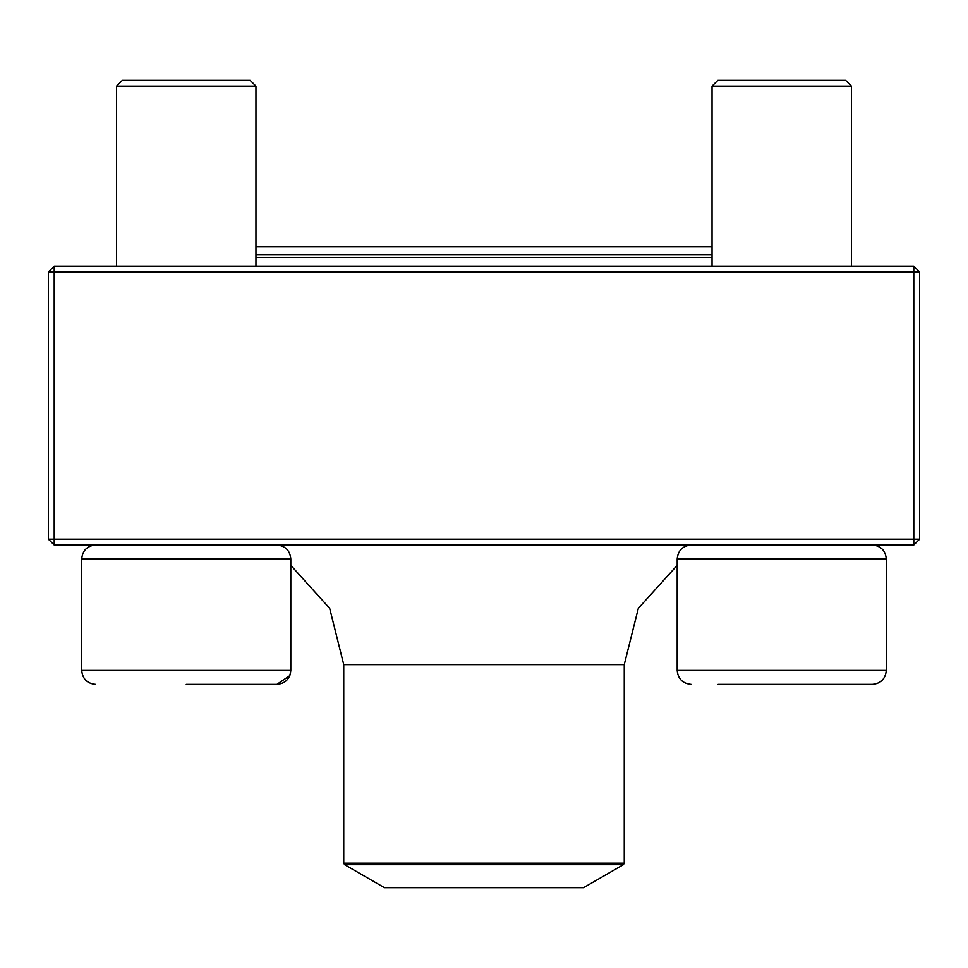 <?xml version="1.0" encoding="UTF-8"?>
<svg xmlns="http://www.w3.org/2000/svg" width="968" height="968" viewBox="0 0 968 968"><rect width="100%" height="100%" fill="white"/><g stroke="black" fill="none" stroke-linecap="round" stroke-linejoin="round"><path stroke-width="1.45" d="M54.208 544.984L913.792 544.984L919.6 539.176L919.6 272.008L54.208 272.008L54.208 539.176L913.792 539.176L913.792 266.2L54.208 266.2L48.4 272.008L48.4 539.176L54.208 539.176L54.208 544.984L48.4 539.176M919.6 272.008L913.792 266.2M48.4 272.008L54.208 272.008L54.208 266.2M919.6 539.176L913.792 539.176L913.792 544.984M344.608 864.69L384.393 887.656L583.607 887.656L623.392 864.69L344.608 864.69L343.737 863.178L343.737 664.629L329.677 608.352L290.799 565.3L290.799 670.437C289.964 678.907 285.318 683.553 276.86 684.376L186.255 684.376M255.951 266.2L255.951 86.152L116.559 86.152L122.367 80.344L250.143 80.344L255.951 86.152L255.951 246.84L712.049 246.84L712.049 86.152L712.049 266.2M81.711 558.923C82.534 550.453 87.18 545.807 95.65 544.984C87.18 545.807 82.534 550.453 81.711 558.923L81.711 670.437L290.799 670.437L290.799 558.923L81.711 558.923L81.711 670.437C82.534 678.907 87.18 683.553 95.65 684.376C87.18 683.553 82.534 678.907 81.711 670.437M290.448 673.498L289.783 675.64L276.86 684.376M718.038 684.376L872.35 684.376C880.82 683.553 885.466 678.907 886.289 670.437C885.466 678.907 880.82 683.553 872.35 684.376M677.201 558.923L677.201 670.437C678.036 678.907 682.682 683.553 691.14 684.376C682.682 683.553 678.036 678.907 677.201 670.437L886.289 670.437L886.289 558.923C885.466 550.453 880.82 545.807 872.35 544.984C880.82 545.807 885.466 550.453 886.289 558.923L677.201 558.923C678.036 550.453 682.682 545.807 691.14 544.984M851.441 86.152L712.049 86.152L717.857 80.344L845.633 80.344L851.441 86.152L851.441 266.2M255.951 254.584L712.049 254.584M712.049 257.488L255.951 257.488M343.737 664.629L624.263 664.629L638.323 608.352L677.201 565.3L677.213 670.945M343.737 863.178L624.263 863.178L624.263 664.629M116.559 86.152L116.559 266.2L116.559 86.152L122.367 80.344M717.857 80.344L712.049 86.152M290.799 558.923C289.964 550.453 285.318 545.807 276.86 544.984M624.263 863.178L623.392 864.69"/></g></svg>

